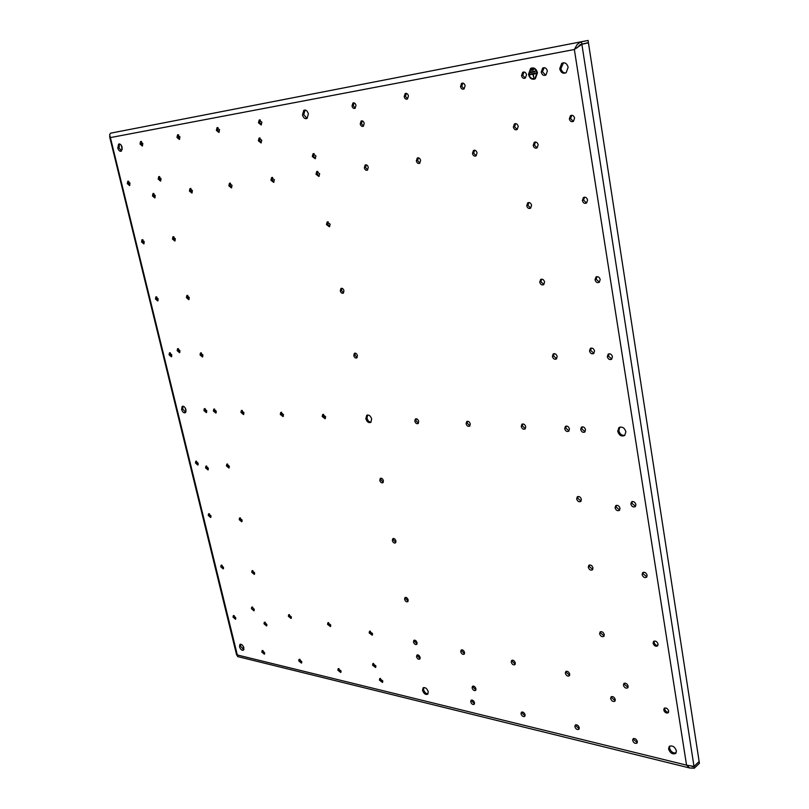 <?xml version="1.0" encoding="UTF-8"?>
<svg xmlns="http://www.w3.org/2000/svg" width="809" height="809" viewBox="0 0 809 809"><rect width="100%" height="100%" fill="white"/><g stroke="black" fill="none" stroke-linecap="round" stroke-linejoin="round"><path stroke-width="1.21" d="M264.654 652.752L262.096 650.598L261.823 652.084L264.391 654.238L264.654 652.752M262.834 650.487L264.685 653.723M380.463 678.357L380.452 679.398L382.778 681.936M252.459 607.013L254.269 610.33M370.259 631.071L370.229 632.234L372.514 634.752M206.7 466.014L206.669 467.4L208.297 469.544M227.612 464.012L227.562 465.438L229.271 467.632M265.039 622.161L266.899 625.488M417.626 654.845L417.575 655.998L420.083 658.617M541.636 279.166L540.918 281.704L543.86 284.515M128.722 181.246L128.53 183.309L129.845 185.281M170.305 352.764L170.214 354.403L171.71 356.466M141.514 141.535L141.262 143.759L142.596 145.762M528.833 202.513L527.933 205.344L530.704 208.125M187.739 295.386L187.577 297.237L189.114 299.34M234.054 615.528L235.803 618.754M196.587 461.15L196.557 462.526L198.165 464.649M632.264 501.519L631.91 503.319L635.561 506.292M664.836 707.966L664.735 709.119C665.413 711.253 666.707 712.284 668.598 712.193M414.582 640.131L414.521 641.315L417.019 643.934M473.174 686.052L473.123 687.165L475.904 689.905M240.344 517.841L240.324 519.135L242.083 521.36M209.329 513.675L209.329 514.928L210.967 517.072M156.734 296.822L156.622 298.592L158.058 300.635M616.478 505.312L616.145 507.081L619.694 510.034M578.061 496.463L577.737 498.243L581.064 501.135M611.746 696.539L611.644 697.702L615.194 700.705M381.079 478.18L380.897 479.798L383.244 482.336M461.838 649.809L461.767 651.012L464.497 653.723M624.538 683.16L624.427 684.363L628.057 687.377M471.768 700.007L471.728 701.079L474.499 703.82M633.71 738.496L633.639 739.547L637.3 742.591M596.991 276.638L596.182 279.267L599.398 282.169M571.791 115.262L570.547 118.539L573.348 121.39M524.02 71.971L522.766 75.338L525.274 78.099M366.224 164.834L365.577 167.493L367.63 169.971M354.039 102.874L353.29 105.736L355.232 108.184M534.253 142.354L533.182 145.448C533.93 147.855 535.234 148.664 537.105 147.865L538.167 144.781C537.419 142.364 536.114 141.555 534.253 142.354L535.477 141.99L534.405 145.074L537.095 147.865M566.239 426.05L565.804 428.062L569.03 430.924M554.104 353.644L553.538 355.909L556.632 358.751M609.076 353.796L608.439 356.132L611.826 359.054M260.094 137.975L259.608 140.493L261.287 142.758M362.23 120.854L361.502 123.666L363.494 126.133M317.765 171.377L317.229 173.905L319.12 176.291M373.606 663.4L373.586 664.472L375.882 667M591.278 348.082L590.651 350.418L593.937 353.311M514.413 123.959L515.646 123.615L514.575 126.74L517.153 129.501L518.225 126.376C517.497 123.999 516.223 123.19 514.413 123.959L513.341 127.084C514.069 129.46 515.343 130.269 517.153 129.491M582.227 426.839L581.772 428.861L585.089 431.753M416.22 418.749L415.927 420.599L418.405 423.208M341.883 288.297L341.489 290.471L343.572 292.909M355.262 353.149L354.949 355.131L357.123 357.608M314.104 153.609L313.538 156.198L315.409 158.574M178.425 348.578L178.324 350.246L179.851 352.33M272.613 177.474L272.168 179.891L273.917 182.177M153.892 193.533L153.68 195.626L155.075 197.649M260.235 119.934L259.729 122.513L261.388 124.778M201.32 352.825L201.198 354.524L202.796 356.658M159.666 176.625L159.424 178.789L160.829 180.832M205.132 408.565L205.051 410.102L206.679 412.256M214.607 409.02L214.516 410.578L216.175 412.742M522.756 423.926L522.361 425.898L525.354 428.699M281.583 412.236L281.431 413.905L283.342 416.231M218.025 127.61L217.611 130.067L219.158 132.241M230.434 183.178L230.069 185.483L231.687 187.678M338.9 668.507L338.91 669.528L341.044 671.976M328.616 622.566L328.606 623.699L330.709 626.126M522.078 711.96L522.027 713.032L525.061 715.874M512.35 660.154L512.259 661.368L515.252 664.179M462.829 83.094L461.767 86.28L464.073 88.929L465.124 85.754C464.437 83.479 463.254 82.69 461.575 83.388L460.503 86.583C461.191 88.848 462.384 89.637 464.063 88.939M178.536 134.8L178.213 137.136L179.638 139.219M190.944 188.517L190.661 190.712L192.158 192.825M242.184 410.345L242.073 411.943L243.833 414.178M289.42 614.557L289.42 615.659L291.361 617.995M299.765 659.234L301.757 662.591M566.452 671.237L566.351 672.451L569.637 675.363M575.937 724.753L575.866 725.825L579.193 728.767M583.41 197.578L584.553 197.163L583.562 200.106L586.586 202.988L587.587 200.056C586.788 197.527 585.392 196.708 583.41 197.578L582.369 200.541C583.168 203.059 584.563 203.888 586.555 203.008M418.364 157.785L417.586 160.587L419.831 163.165M467.572 421.246L467.228 423.158L469.938 425.858M173.854 236.673L173.652 238.665L175.128 240.748M393.548 538.47L393.417 539.927L395.823 542.485M589.579 564.975L589.346 566.522L592.764 569.445M643.408 572.266L643.155 573.834L646.897 576.837M328.161 221.808L327.685 224.174L329.668 226.591M142.88 239.656L142.728 241.578L144.103 243.58M221.818 565.117L223.517 568.434M252.823 570.547L252.823 571.72L254.623 573.965M405.724 597.345L405.643 598.64L408.1 601.229M600.804 631.637L600.642 632.992L604.131 635.945M654.259 641.062L654.097 642.407C654.754 644.53 656.028 645.542 657.909 645.44M406.34 93.359L405.451 96.382L407.564 98.931M474.61 150.191L473.7 153.134L476.147 155.824M323.549 414.269L323.347 415.998L325.42 418.405M544.154 67.643L542.455 71.809L545.681 75.166M423.795 687.539L423.572 689.642C424.472 692.362 425.959 693.758 428.052 693.819M669.822 746.019L669.528 748.072C670.833 751.773 673.037 753.381 676.142 752.886M240.637 644.186L240.536 646.158L243.772 649.769M619.866 427.132L618.824 430.701C619.856 434.17 621.868 435.707 624.861 435.303M367.65 414.987L367.003 418.162C367.751 420.72 369.096 422.055 371.028 422.167M183.036 406.209L182.713 408.99L185.625 412.448M563.529 62.738L560.961 68.482C561.628 71.394 563.175 72.901 565.592 73.012M305.084 110.024L303.749 114.615L307.036 118.448M119.661 143.962L119.024 147.754L121.492 151.04M379.411 680.096L382.455 682.442L382.788 680.895L379.734 678.549L379.411 680.096M251.417 608.681L253.965 610.815L254.248 609.258L251.71 607.114L251.417 608.681M369.167 632.901L372.201 635.217L372.555 633.599L369.521 631.273L369.167 632.901M205.567 467.895L207.994 469.958L208.338 468.168L205.901 466.095L205.567 467.895M226.449 465.944L228.957 468.037L229.321 466.206L226.813 464.113L226.449 465.944M264.017 623.82L266.596 625.974L266.879 624.437L264.3 622.273L264.017 623.82M416.534 656.696C417.313 658.779 418.395 659.568 419.76 659.092L420.134 657.474C419.345 655.391 418.263 654.592 416.898 655.078L416.534 656.696M539.745 282.189C540.543 284.616 541.868 285.425 543.709 284.637L544.578 281.987C543.779 279.56 542.455 278.741 540.614 279.53L539.745 282.189M127.316 183.613L129.541 185.585L130.037 183.218L127.802 181.246L127.316 183.613M169.071 354.817L171.407 356.83L171.801 354.827L169.465 352.815L169.071 354.817M140.018 144.042L142.303 146.035L142.839 143.537L140.564 141.545L140.018 144.042M526.73 205.769C527.498 208.166 528.793 208.975 530.623 208.186L531.594 205.304C530.825 202.907 529.531 202.098 527.701 202.877L526.73 205.769M186.404 297.621L188.821 299.664L189.276 297.5L186.859 295.457L186.404 297.621M233.043 617.136L235.51 619.249L235.773 617.732L233.316 615.619L233.043 617.136M195.454 463.021L197.851 465.074L198.185 463.274L195.798 461.231L195.454 463.021M630.838 504.027C631.778 506.616 633.245 507.486 635.257 506.626L635.914 504.503C634.974 501.914 633.498 501.044 631.495 501.893L630.838 504.027M663.734 709.989C664.755 712.608 666.252 713.518 668.224 712.739L668.699 711.06C667.668 708.441 666.171 707.521 664.209 708.31L663.734 709.989M413.47 642.012C414.248 644.085 415.33 644.884 416.696 644.399L417.07 642.75C416.291 640.677 415.219 639.879 413.844 640.364L413.47 642.012M472.092 687.913C472.931 690.097 474.084 690.926 475.571 690.401L475.955 688.793C475.116 686.608 473.953 685.779 472.476 686.305L472.092 687.913M239.231 519.681L241.77 521.795L242.113 520.066L239.575 517.952L239.231 519.681M208.247 515.454L210.664 517.517L210.977 515.829L208.56 513.755L208.247 515.454M155.449 298.976L157.755 300.978L158.17 298.855L155.874 296.863L155.449 298.976M615.062 507.789C615.993 510.337 617.429 511.197 619.391 510.378L620.028 508.274C619.107 505.716 617.661 504.846 615.71 505.676L615.062 507.789M576.645 498.92C577.535 501.388 578.91 502.237 580.761 501.469L581.388 499.365C580.498 496.898 579.123 496.048 577.272 496.817L576.645 498.92M610.633 698.541C611.594 701.039 613 701.929 614.83 701.221L615.285 699.542C614.314 697.045 612.919 696.155 611.088 696.862L610.633 698.541M379.785 480.384C380.513 482.427 381.565 483.195 382.93 482.69L383.415 480.728C382.687 478.675 381.636 477.907 380.27 478.412L379.785 480.384M460.715 651.73C461.545 653.905 462.687 654.724 464.164 654.188L464.568 652.519C463.739 650.345 462.596 649.526 461.12 650.062L460.715 651.73M623.415 685.203C624.386 687.731 625.812 688.621 627.693 687.883L628.158 686.174C627.187 683.645 625.761 682.756 623.881 683.484L623.415 685.203M470.696 701.838C471.536 704.022 472.689 704.851 474.165 704.326L474.539 702.758C473.7 700.574 472.537 699.745 471.071 700.26L470.696 701.838M632.648 740.417C633.639 742.955 635.075 743.865 636.936 743.147L637.371 741.55C636.37 739.011 634.944 738.101 633.073 738.809L632.648 740.417M595.03 279.783C595.859 282.321 597.285 283.15 599.287 282.27L600.207 279.55C599.368 277.012 597.952 276.182 595.95 277.052L595.03 279.783M569.334 118.893C570.092 121.38 571.457 122.199 573.429 121.34L574.582 118.124C573.824 115.626 572.459 114.807 570.487 115.667L569.334 118.893M521.512 75.641C522.23 78.038 523.514 78.837 525.354 78.048L526.528 74.741C525.81 72.345 524.525 71.546 522.685 72.325L521.512 75.641M364.333 167.837C364.99 169.91 366.032 170.669 367.468 170.102L368.277 167.311C367.62 165.238 366.578 164.49 365.142 165.046L364.333 167.837M352.016 106.03C352.653 108.082 353.685 108.841 355.1 108.285L355.98 105.322C355.343 103.269 354.312 102.51 352.896 103.067L352.016 106.03M564.682 428.689C565.542 431.136 566.907 431.976 568.757 431.197L569.455 428.922C568.596 426.464 567.24 425.635 565.38 426.414L564.682 428.689M552.395 356.476C553.225 358.913 554.559 359.732 556.41 358.943L557.189 356.496C556.359 354.049 555.025 353.23 553.174 354.008L552.395 356.476M607.316 356.708C608.186 359.267 609.622 360.106 611.634 359.236L612.453 356.729C611.584 354.17 610.148 353.321 608.135 354.2L607.316 356.708M258.354 140.806L261.064 142.94L261.762 140.24L259.062 138.096L258.354 140.806M360.238 123.979C360.885 126.052 361.926 126.801 363.352 126.234L364.222 123.322C363.575 121.249 362.543 120.501 361.107 121.057L360.238 123.979M315.985 174.248L318.918 176.463L319.656 173.763L316.724 171.548L315.985 174.248M372.544 665.16L375.568 667.486L375.902 665.928L372.878 663.592L372.544 665.16M589.508 350.985C590.368 353.503 591.773 354.342 593.735 353.493L594.554 350.985C593.695 348.467 592.289 347.627 590.327 348.477L589.508 350.985M580.67 429.488C581.54 431.976 582.925 432.815 584.826 432.016L585.534 429.731C584.664 427.243 583.269 426.394 581.378 427.203L580.67 429.488M414.795 421.155C415.533 423.289 416.645 424.068 418.122 423.501L418.688 421.358C417.95 419.214 416.837 418.435 415.361 419.011L414.795 421.155M340.296 290.906C340.963 292.909 341.974 293.657 343.319 293.141L343.956 290.744C343.289 288.732 342.278 287.984 340.933 288.5L340.296 290.906M353.786 355.616C354.473 357.639 355.495 358.387 356.85 357.871L357.436 355.636C356.739 353.604 355.717 352.855 354.362 353.371L353.786 355.616M312.284 156.531L315.207 158.736L315.965 155.995L313.053 153.781L312.284 156.531M177.181 350.661L179.547 352.694L179.952 350.671L177.586 348.639L177.181 350.661M270.924 180.225L273.685 182.379L274.352 179.77L271.602 177.616L270.924 180.225M152.466 195.94L154.782 197.942L155.288 195.566L152.972 193.563L152.466 195.94M258.465 122.806L261.176 124.95L261.894 122.189L259.193 120.045L258.465 122.806M200.045 354.959L202.493 357.012L202.917 354.969L200.47 352.906L200.045 354.959M158.2 179.092L160.536 181.105L161.062 178.678L158.726 176.655L158.2 179.092M203.919 410.567L206.366 412.63L206.75 410.709L204.303 408.646L203.919 410.567M213.384 411.043L215.872 413.116L216.266 411.194L213.778 409.111L213.384 411.043M521.239 426.505C522.058 428.861 523.342 429.68 525.081 428.962L525.749 426.727C524.92 424.371 523.635 423.542 521.896 424.26L521.239 426.505M280.288 414.4L283.039 416.574L283.494 414.562L280.743 412.398L280.288 414.4M216.357 130.36L218.905 132.454L219.563 129.784L217.014 127.691L216.357 130.36M228.836 185.807L231.435 187.91L232.052 185.382L229.453 183.279L228.836 185.807M337.869 670.196L340.741 672.481L341.044 670.954L338.172 668.669L337.869 670.196M327.544 624.336L330.396 626.591L330.729 624.993L327.878 622.728L327.544 624.336M521.006 713.821C521.886 716.117 523.13 716.966 524.717 716.39L525.112 714.802C524.222 712.517 522.988 711.657 521.4 712.233L521.006 713.821M511.217 662.126C512.087 664.401 513.321 665.241 514.908 664.654L515.333 662.965C514.473 660.69 513.24 659.841 511.642 660.437L511.217 662.126M176.959 137.419L179.365 139.461L179.962 136.883L177.555 134.84L176.959 137.419M189.437 191.035L191.885 193.088L192.441 190.641L189.994 188.578L189.437 191.035M240.94 412.428L243.529 414.542L243.944 412.58L241.355 410.466L240.94 412.428M288.368 616.276L291.058 618.47L291.361 616.893L288.671 614.698L288.368 616.276M298.743 660.872L301.454 663.097L301.737 661.59L299.027 659.365L298.743 660.872M565.319 673.25C566.239 675.646 567.554 676.516 569.283 675.859L569.738 674.16C568.818 671.753 567.493 670.883 565.764 671.551L565.319 673.25M574.855 726.654C575.796 729.061 577.12 729.94 578.839 729.303L579.254 727.706C578.314 725.299 576.989 724.409 575.27 725.056L574.855 726.654M416.342 160.94C417.029 163.115 418.152 163.883 419.709 163.256L420.599 160.374C419.911 158.2 418.799 157.421 417.242 158.058L416.342 160.94M466.095 423.734C466.874 425.979 468.067 426.778 469.665 426.131L470.282 423.946C469.503 421.701 468.31 420.902 466.712 421.54L466.095 423.734M172.459 239.019L174.835 241.052L175.331 238.746L172.954 236.724L172.459 239.019M392.325 540.543C393.073 542.606 394.135 543.385 395.5 542.879L395.945 541.039C395.197 538.976 394.135 538.197 392.769 538.703L392.325 540.543M588.285 567.261C589.195 569.738 590.58 570.598 592.431 569.849L592.987 567.898C592.077 565.42 590.691 564.561 588.841 565.309L588.285 567.261M642.113 574.602C643.074 577.201 644.561 578.081 646.553 577.252L647.149 575.28C646.179 572.681 644.692 571.801 642.7 572.63L642.113 574.602M326.472 224.568L329.445 226.783L330.143 224.214L327.17 222L326.472 224.568M141.535 241.921L143.8 243.903L144.255 241.669L141.99 239.676L141.535 241.921M220.766 566.816L223.213 568.899L223.506 567.301L221.059 565.208L220.766 566.816M251.751 572.287L254.319 574.43L254.623 572.802L252.064 570.658L251.751 572.287M404.571 599.297C405.339 601.37 406.411 602.159 407.776 601.663L408.181 599.944C407.412 597.871 406.34 597.082 404.975 597.578L404.571 599.297M599.6 633.781C600.551 636.268 601.936 637.138 603.787 636.41L604.283 634.6C603.342 632.112 601.947 631.232 600.106 631.971L599.6 633.781M653.075 643.226C654.066 645.835 655.553 646.735 657.545 645.926L658.071 644.106C657.07 641.497 655.583 640.597 653.601 641.406L653.075 643.226M404.176 96.675C404.844 98.84 405.946 99.608 407.483 98.981L408.454 95.917C407.787 93.753 406.684 92.984 405.147 93.601L404.176 96.675M472.456 153.498C473.174 155.783 474.387 156.582 476.086 155.864L477.057 152.891C476.339 150.595 475.136 149.807 473.437 150.514L472.456 153.498M322.204 416.514L325.127 418.728L325.612 416.686L322.7 414.451L322.204 416.514M541.211 72.112C542.081 75.025 543.648 75.995 545.923 75.015L547.369 71C546.49 68.087 544.922 67.117 542.647 68.087L541.211 72.112M528.469 74.398C529.753 78.665 532.049 80.101 535.366 78.675L537.469 72.78C536.185 68.502 533.889 67.066 530.583 68.482L528.469 74.398M422.531 690.37C423.805 693.687 425.534 694.971 427.708 694.223L428.264 691.735C427 688.408 425.271 687.114 423.087 687.872L422.531 690.37M668.547 748.972C670.196 753.149 672.592 754.635 675.727 753.412L676.435 750.853C674.777 746.667 672.38 745.19 669.255 746.404L668.547 748.972M239.504 646.765C240.546 649.506 241.861 650.638 243.458 650.153L243.863 647.797C242.821 645.056 241.507 643.924 239.909 644.409L239.504 646.765M617.732 431.349C619.168 435.464 621.504 436.82 624.71 435.434L625.883 431.753C624.437 427.637 622.111 426.272 618.905 427.658L617.732 431.349M365.86 418.698C366.993 421.954 368.651 423.168 370.825 422.338L371.675 418.991C370.532 415.735 368.884 414.521 366.71 415.341L365.86 418.698M181.59 409.445C182.541 412.125 183.795 413.207 185.372 412.691L185.949 409.667C184.998 406.988 183.734 405.906 182.167 406.421L181.59 409.445M559.717 68.785C560.9 72.739 563.044 74.044 566.169 72.689L568.14 67.278C566.957 63.324 564.813 62.02 561.699 63.365L559.717 68.785M302.485 114.918C303.466 118.043 305.003 119.216 307.086 118.417L308.36 113.857C307.38 110.722 305.842 109.559 303.759 110.348L302.485 114.918M117.79 148.027C118.65 150.626 119.823 151.667 121.32 151.162L122.129 147.258C121.269 144.659 120.096 143.608 118.599 144.113L117.79 148.027M692.049 766.629L694.021 766.538L699.057 761.593M109.832 135.882L109.67 136.873L110.611 137.55L574.35 49.511L581.883 44.303L694.001 766.426L686.548 765.132L574.35 49.511L577.06 44.657L579.123 42.897L581.509 41.926L581.853 44.151L576.18 48.297M577.302 47.579L579.972 44.808M237.937 656.645L237.32 654.966L236.653 655.098M110.52 133.192L588.072 40.45L110.52 133.192L109.67 134.668L237.32 654.966L686.548 765.132L689.804 768.014L694.284 768.216L693.788 766.487M531.867 67.916L530.664 68.462L528.56 74.377C529.44 77.886 531.321 79.494 534.183 79.221M121.269 145.276L122.27 149.352M185.14 407.807L186.04 411.498M243.094 646.037L243.913 649.394M581.853 44.151L588.406 42.655L588.072 40.45M694.001 766.426L699.138 761.512L588.436 42.806L580.528 44.556M580.619 44.525L588.436 42.806M694.284 768.216L699.411 763.291L699.158 761.623M534.061 78.655L535.204 78.149L537.095 72.84C536.286 69.645 534.577 68.189 531.978 68.482M528.924 74.317C530.077 78.16 532.14 79.444 535.123 78.17L537.014 72.861C535.861 69.008 533.788 67.713 530.815 68.987L528.924 74.317M536.66 73.518L536.559 72.941L529.369 74.236L529.46 74.802L532.828 74.195L533.889 77.826L533.273 74.115L536.66 73.518L533.273 74.115M534.992 71.162L530.269 72.021L530.36 72.588L535.083 71.738L534.992 71.162M533.313 69.412L531.28 69.776L531.382 70.353L533.404 69.978L533.313 69.412M529.46 74.802L532.909 74.175L533.889 77.816M529.541 74.782L529.45 74.216M530.36 72.588L535.083 71.728M530.451 72.567L530.35 72.001M531.382 70.353L533.404 69.978M531.462 70.332L531.371 69.766M541.454 279.176L540.614 279.53M141.12 141.413L140.564 141.545M528.742 202.513L527.701 202.877M596.85 276.658L595.95 277.052M571.71 115.313L570.487 115.667M523.939 72.021L522.685 72.325M366.012 164.803L365.142 165.046M353.877 102.844L352.896 103.067M553.821 353.695L553.174 354.008M608.813 353.857L608.135 354.2M259.8 137.914L259.062 138.096M362.058 120.824L361.107 121.057M317.502 171.336L316.724 171.548M591.015 348.133L590.327 348.477M341.54 288.277L340.933 288.5M354.878 353.159L354.362 353.371M313.852 153.568L313.053 153.781M272.299 177.424L271.602 177.616M153.488 193.422L152.972 193.563M259.962 119.863L259.193 120.045M159.272 176.524L158.726 176.655M217.702 127.529L217.014 127.691M230.09 183.107L229.453 183.279M462.819 83.094L461.575 83.388M178.172 134.698L177.555 134.84M190.56 188.436L189.994 188.578M418.213 157.775L417.242 158.058M327.867 221.777L327.17 222M406.249 93.348L405.147 93.601M474.539 150.191L473.437 150.514M543.891 67.794L542.647 68.087M619.694 427.203L618.905 427.658M367.397 415.027L366.71 415.341M182.682 406.219L182.167 406.421M562.943 63.072L561.699 63.365M305.023 110.054L303.759 110.348M119.439 143.921L118.599 144.113M236.663 655.128L109.67 136.873M237.472 656.534L689.804 768.014"/></g></svg>
